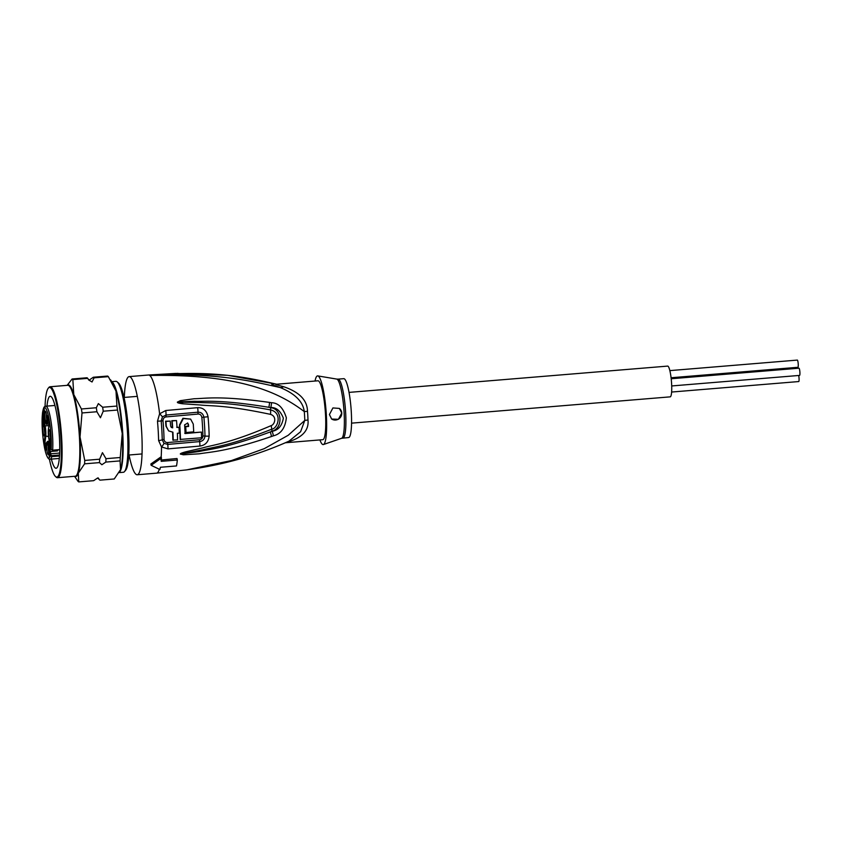 <?xml version="1.0" encoding="UTF-8"?>
<svg xmlns="http://www.w3.org/2000/svg" width="842" height="842" viewBox="0 0 842 842"><rect width="100%" height="100%" fill="white"/><g stroke="black" fill="none" stroke-linecap="round" stroke-linejoin="round"><path stroke-width="1.26" d="M669.843 370.617L797.321 360.092A3.61 0.589 85.3 0 1 798.237 364.186A3.61 0.589 85.3 0 1 797.911 367.291A3.61 0.589 85.3 0 1 797.816 367.259M798.669 375.479A3.61 0.589 85.3 0 1 799.058 378.447A3.61 0.589 85.3 0 1 798.732 381.552L671.611 392.046M671.2 378.753L798.974 368.207A3.61 0.589 85.3 0 1 799.9 372.301A3.61 0.589 85.3 0 1 799.574 375.406L671.706 385.952M797.858 367.301A3.61 0.589 85.3 0 1 798.237 368.27M349.02 392.393L667.664 366.102A15.43 2.515 85.3 0 1 671.6 383.573A15.43 2.515 85.3 0 1 670.2 396.856L351.556 423.147M50.93 451.712L49.636 451.817A5.252 0.853 85.3 0 0 49.994 454.227L50.699 453.785L50.983 455.175L50.278 455.617L51.772 456.638L51.73 455.648L59.55 455.006M50.067 432.251A4.263 0.695 -94.7 0 0 50.078 434.367A4.263 0.695 -94.7 0 0 50.52 437.724M48.594 434.314A5.42 0.884 -94.7 0 0 50.099 440.377A5.42 0.884 -94.7 0 0 50.467 435.788A5.42 0.884 -94.7 0 0 49.215 429.704A5.42 0.884 -94.7 0 0 48.594 434.314M47.31 443.671A5.42 0.884 85.3 0 1 48.51 448.965A5.42 0.884 85.3 0 1 48.194 454.354A5.42 0.884 85.3 0 1 47.931 454.375A5.42 0.884 85.3 0 1 46.689 448.302A5.42 0.884 85.3 0 1 47.31 443.671L47.31 443.671M42.91 429.852A5.42 0.884 85.3 0 1 43.531 425.231A5.42 0.884 85.3 0 1 44.784 431.325A5.42 0.884 85.3 0 1 44.416 435.914A5.42 0.884 85.3 0 1 42.91 429.852M45.447 411.264A5.42 0.884 85.3 0 1 46.636 416.558A5.42 0.884 85.3 0 1 46.321 421.947A5.42 0.884 85.3 0 1 46.068 421.958A5.42 0.884 85.3 0 1 44.815 415.895A5.42 0.884 85.3 0 1 45.436 411.264A5.42 0.884 85.3 0 1 45.447 411.264M50.73 440.703L50.562 444.902L50.73 440.703M49.731 454.227L48.825 453.48L49.331 456.68L48.762 454.691L48.773 452.691L49.573 453.438L49.057 450.323L49.731 454.227M42.605 419.442L42.868 425.126L42.605 419.442M43.805 412.833L44.173 408.696L44.637 412.685L43.805 412.833L44.615 412.769M57.393 450.007A4.599 0.747 85.3 0 0 57.467 450.923L50.362 451.512A4.599 0.747 -94.7 0 0 50.699 453.785L59.645 453.049M57.467 450.923L57.277 450.007M45.584 450.007L46.478 443.46A7.01 1.147 85.3 0 1 48.204 444.808L49.636 451.817M43.763 413.98L43.331 417.158L42.521 417.085L44.426 426.368L45.121 425.915A7.662 1.252 85.3 0 1 45.742 436.619L44.837 443.26L46.51 443.124M48.899 425.61L45.121 425.915L43.331 417.158L44.394 417.064M50.52 446.607L48.952 439.271A7.01 1.147 85.3 0 1 48.394 429.483L49.352 422.442L47.857 415.148L46.899 422.179A7.01 1.147 85.3 0 1 45.184 420.832L43.279 411.549L42.521 417.085M59.719 449.596L52.657 450.175L51.141 449.312L50.899 448.102M50.983 455.175L51.73 455.648M45.826 448.102L44.837 443.26L44.026 443.187L45.521 450.491M48.604 451.701A4.263 0.695 85.3 0 1 48.162 446.228M44.837 433.262A4.263 0.695 85.3 0 1 44.394 429.904A4.263 0.695 85.3 0 1 44.384 427.789M46.742 419.284A4.263 0.695 85.3 0 1 46.289 413.811M49.468 453.333L48.91 453.375M43.689 412.254L44.584 412.443M44.237 410.78L44.426 412.454M44.089 410.791L43.889 412.233M177.915 373.353L149.739 375.469C242.264 373.911 280.249 393.425 304.278 411.58L307.488 411.317A29.544 4.82 85.3 0 1 307.762 415.117A29.544 4.82 85.3 0 1 307.793 415.716A29.544 4.82 85.3 0 1 307.993 420.021C309.067 430.557 302.015 437.977 286.806 442.271L286.227 442.387M276.197 384.257L317.939 380.795A29.544 4.82 85.3 0 1 318.686 381.068A29.544 4.82 85.3 0 1 325.486 414.253A29.544 4.82 -94.7 0 1 322.802 439.682L285.364 442.766M276.597 384.205L275.86 384.605L283.607 386.71C299.363 392.004 307.319 400.213 307.488 411.317M159.317 469.278A49.236 8.041 -94.7 0 1 156.591 473.151L186.745 469.868L231.487 460.553L264.314 448.628L288.248 435.251L304.793 420.421A13.125 3.831 178.2 0 1 307.993 420.021M276.702 384.194L275.702 383.994C249.895 378.237 214.636 369.438 149.739 375.469A49.236 8.041 -94.7 0 0 148.497 375.016L129.131 376.616A49.236 8.041 -94.7 0 1 141.709 432.378A49.236 8.041 85.3 0 1 137.235 474.751A49.236 8.041 85.3 0 1 129.068 455.006M129.131 376.616A49.236 8.041 -94.7 0 0 124.321 397.435M157.486 421.21L159.601 413.801L165.769 410.507L197.638 407.654C203.196 407.528 206.669 410.559 208.048 416.758A47.205 7.704 85.3 0 1 209.153 436.051C208.479 441.924 205.374 445.271 199.859 446.06L167.979 448.881L161.517 446.965L158.601 440.555A49.236 8.041 -94.7 0 0 158.243 431.43A49.236 8.041 -94.7 0 0 158.212 431.02A49.236 8.041 -94.7 0 0 157.486 421.21L161.159 420.979L162.453 416.874L166.042 415.043L197.975 412.191C201.133 412.106 203.111 413.769 203.89 417.158A46.205 7.546 85.3 0 1 204.985 436.04C204.574 439.282 202.806 441.134 199.67 441.587L167.737 444.418L163.99 443.345L162.243 439.798A3.284 1.116 -1.3 0 1 164.043 439.429C164.39 441.545 165.579 442.587 167.611 442.555A3.284 0.568 -95.1 0 0 167.737 444.418A6.568 1.126 -95.2 0 1 167.979 448.881M158.601 440.555A6.568 2.221 -1.3 0 0 162.243 439.798A47.92 7.82 85.3 0 0 161.885 430.915A47.92 7.82 85.3 0 0 161.864 430.525A47.92 7.82 85.3 0 0 161.159 420.979L162.98 420.863C163.064 418.548 164.116 417.222 166.137 416.906L198.091 414.053C200.08 414.001 201.333 415.106 201.848 417.358A45.7 7.462 85.3 0 1 202.922 436.03C202.659 438.198 201.543 439.429 199.565 439.735L167.611 442.555M186.745 469.868L185.124 470.078M151.139 465.3L161.464 458.059L161.19 456.732L150.876 463.995L151.139 465.3L159.896 469.52A50.878 8.304 -94.7 0 0 160.38 467.278L176.515 465.942A50.878 8.304 -94.7 0 0 177.325 460.016L177.02 458.522L160.927 460.037M271.45 436.524C225.877 451.922 210.616 451.828 199.322 453.806L183.409 454.796L180.409 454.07C179.956 453.68 181.63 452.954 185.44 451.891L202.859 447.849C214.594 444.492 229.592 443.45 271.113 425.642C274.797 424.631 277.271 416.411 270.461 414.359C225.814 404.907 211.752 406.233 200.133 404.981L182.63 403.76C178.788 403.265 177.052 402.729 177.42 402.15L180.272 400.676L194.186 398.74C205.311 398.582 219.373 395.435 269.482 402.402L271.45 402.718C278.323 402.855 283.291 407.886 286.343 417.79C285.228 428.01 280.902 434.019 273.366 435.83L271.45 436.524A6.568 1.484 -108.5 0 0 270.261 431.935C225.719 448.47 210.489 448.933 199.375 451.48L180.693 453.996L202.901 449.765C214.668 446.818 229.561 445.818 271.608 429.262C278.134 428.441 282.702 412.654 270.493 409.886C225.445 401.729 211.521 403.276 199.933 402.518L177.757 402.15A6.568 2.905 27.8 0 0 177.451 401.992M273.366 435.83A6.568 1.505 -108.8 0 0 272.166 431.283L270.261 431.935L272.113 431.167C283.217 428.136 282.323 408.886 270.756 407.675L268.84 407.296L270.798 407.56C276.281 407.296 280.46 410.822 283.354 418.148C282.007 425.873 278.27 430.251 272.166 431.283L271.608 429.262A6.568 1.705 67.9 0 0 271.113 425.642M183.409 454.796A6.568 2.01 -88.4 0 0 183.661 453.775L180.746 454.017A6.568 4.252 -40.7 0 1 180.462 454.185M180.409 454.07A6.568 4.421 -10.8 0 0 180.693 453.996L185.598 452.954A6.568 0.558 75.9 0 0 185.44 451.891M270.461 414.359A6.568 2.231 -79.7 0 0 270.493 409.886L270.798 407.56A6.568 1.937 97.6 0 0 271.45 402.718M182.63 403.76A6.568 0.884 -84.4 0 0 182.661 402.392L177.704 402.181A6.568 2.81 2.7 0 0 177.42 402.15M180.272 400.676A6.568 1.779 76.6 0 1 180.651 401.823L194.534 401.266C205.553 401.729 219.699 399.287 268.84 407.296A6.568 1.916 97.4 0 0 269.482 402.402M162.453 416.874A6.568 1.652 42.6 0 0 159.601 413.801A49.236 8.041 -94.7 0 0 149.739 375.469C218.257 372.259 254.642 381.973 280.197 387.53C270.566 384.384 269.061 383.205 275.702 383.994A13.125 10.904 -82.6 0 0 276.471 384.215M283.607 386.71A13.125 7.146 108.3 0 1 280.197 387.53C295.037 393.656 303.067 401.666 304.278 411.58A29.975 4.894 -94.7 0 1 304.562 415.432A29.975 4.894 -94.7 0 1 304.793 420.421L300.594 431.736L288.995 441.145M342.957 438.019A29.544 4.82 -94.7 0 0 345.515 410.591A29.544 4.82 -94.7 0 0 338.916 379.468A29.544 4.82 -94.7 0 0 338.852 379.405A29.544 4.82 -94.7 0 0 338.105 379.132L343.757 378.668A29.544 4.82 -94.7 0 1 344.504 378.942A29.544 4.82 85.3 0 1 351.167 409.928A29.544 4.82 85.3 0 1 348.62 437.545L341.61 438.293A29.733 4.852 -94.7 0 0 343.946 410.128A29.733 4.852 -94.7 0 0 337.347 379.395A29.733 4.852 -94.7 0 0 337.274 379.342A29.733 4.852 -94.7 0 0 336.726 379.079L317.771 375.9A34.469 5.631 -94.7 0 1 318.413 376.206A34.469 5.631 85.3 0 1 326.128 411.643A34.469 5.631 85.3 0 1 323.433 444.534A34.469 5.631 85.3 0 1 322.339 444.271A34.469 5.631 -94.7 0 1 319.918 439.913M317.771 375.9A34.469 5.631 -94.7 0 0 315.055 381.037M329.422 414.548L332.916 407.938L339.389 408.423L341.768 413.033L338.421 419.284L331.664 419.053L329.422 414.548M339.368 408.402A6.568 6.399 -51.8 0 1 338.379 419.179A6.568 6.399 -51.8 0 1 331.464 418.884M172.599 432.209A47.141 7.694 85.3 0 1 172.852 440.05L177.578 439.945A49.004 7.999 -94.7 0 0 177.367 433.283L179.293 433.114A48.952 7.988 -94.7 0 0 178.978 427.304L177.052 427.473A49.004 7.999 -94.7 0 0 176.525 420.558L172.157 420.937A49.11 8.02 85.3 0 1 172.684 427.841L171.358 427.452L170.621 426.052A49.152 8.02 -94.7 0 0 170.221 421.105L165.916 421.463A49.204 8.031 85.3 0 1 166.306 426.42L168.653 430.925L172.926 432.188A49.11 8.02 85.3 0 1 173.21 440.324M170.221 421.105L165.569 421.189A47.236 7.715 85.3 0 1 165.958 426.147L168.653 430.925M176.525 420.558L171.81 420.663A47.141 7.694 85.3 0 1 172.336 427.578L171.189 427.304M178.978 427.304L176.715 427.199M190.639 419.116L182.935 418.285L179.462 424.989A46.941 7.662 85.3 0 1 180.114 439.419L201.564 437.787A47.805 7.799 -94.7 0 0 201.406 432.083L185.103 433.567A48.731 7.957 -94.7 0 0 184.619 424.831L187.724 423.084L188.461 424.484A48.562 7.925 85.3 0 1 188.597 426.452L185.714 426.705A48.689 7.946 85.3 0 1 186.029 432.525L193.702 431.83A48.299 7.883 -94.7 0 0 193.26 424.052L190.639 419.116L183.324 418.537L179.809 425.252A48.92 7.988 85.3 0 1 180.462 439.692M187.534 422.958L188.113 424.221A46.584 7.61 85.3 0 1 188.25 426.178L185.366 426.441A46.72 7.631 85.3 0 1 185.682 432.251L186.029 432.525M201.406 432.083L184.766 433.304M177.325 460.016L161.19 461.342A50.878 8.304 -94.7 0 0 161.464 458.059M96.914 411.738A51.857 8.462 -94.7 0 0 96.325 407.749L98.356 403.602L102.65 407.233A51.857 8.462 -94.7 0 1 103.24 411.212L100.44 417.758L96.914 411.738L82.011 412.959L80.022 436.977L84.747 460.437L99.651 459.206L102.45 452.659L105.976 458.68A51.857 8.462 -94.7 0 1 105.818 462.079L101.882 464.731L99.493 462.605L84.589 463.837A51.857 8.462 -94.7 0 0 84.747 460.437M74.549 476.298L78.001 481.319A51.857 8.462 -94.7 0 0 78.748 481.908L93.651 480.677L97.588 478.024L99.977 480.15A51.857 8.462 85.3 0 1 99.23 479.561L98.419 478.182M89.505 379.879L93.325 377.237A51.857 8.462 85.3 0 1 94.072 377.826L92.041 381.984L88.747 379.995L87.747 378.353L72.844 379.584A51.857 8.462 85.3 0 0 72.096 378.995L67.139 385.352M51.351 459.111A36.111 5.894 -94.7 0 0 56.109 468.268A36.111 5.894 -94.7 0 0 59.55 440.282A36.111 5.894 -94.7 0 0 59.393 437.198A36.111 5.894 -94.7 0 0 50.173 396.298A36.111 5.894 -94.7 0 0 46.984 406.118M49.404 459.122A44.973 7.336 -94.7 0 0 55.583 476.583L56.267 477.182A45.626 7.452 -94.7 0 0 57.54 477.709A45.626 7.452 -94.7 0 0 61.887 442.345A45.626 7.452 -94.7 0 0 61.687 438.44A45.626 7.452 85.3 0 0 61.434 434.493A45.626 7.452 85.3 0 0 50.036 386.762L67.76 385.299A45.626 7.452 85.3 0 1 79.411 436.977A45.626 7.452 -94.7 0 1 79.611 440.882A45.626 7.452 -94.7 0 1 75.264 476.246L57.54 477.709M55.583 476.583A44.973 7.336 -94.7 0 0 60.929 438.408A44.973 7.336 -94.7 0 0 60.677 434.514A44.973 7.336 -94.7 0 0 48.289 388.183A44.973 7.336 -94.7 0 0 45.047 406.423M48.289 388.183L48.857 387.488A45.626 7.452 85.3 0 1 50.036 386.762M119.206 472.615L123.385 472.267A45.626 7.452 -94.7 0 0 124.553 471.541A45.626 7.452 -94.7 0 0 127.721 436.914A45.626 7.452 -94.7 0 0 127.531 433.009A45.626 7.452 85.3 0 0 117.154 381.858A45.626 7.452 85.3 0 0 115.88 381.331L111.797 381.668M117.154 381.858L118.522 383.047A44.31 7.231 85.3 0 1 128.594 432.725A44.31 7.231 85.3 0 1 128.784 436.514A44.31 7.231 85.3 0 1 125.711 470.152L124.553 471.541M96.325 407.749L81.421 408.98L73.78 394.561L72.844 379.584M81.421 408.98A51.857 8.462 85.3 0 1 82.011 412.959M99.977 480.15L114.249 478.972L120.522 469.657L120.09 460.9A51.857 8.462 -94.7 0 0 120.248 457.511L105.976 458.68M120.248 457.511L122.237 433.493L117.512 410.033L103.24 411.212M78.748 481.908L78.317 473.141L84.589 463.837M120.09 460.9L105.818 462.079M99.493 462.605A51.857 8.462 -94.7 0 0 99.651 459.206L99.651 459.195M93.325 377.237L107.597 376.058A51.857 8.462 85.3 0 1 108.344 376.648L94.072 377.826M117.512 410.033A51.857 8.462 85.3 0 0 116.922 406.055L115.996 391.077L108.344 376.648M87.747 378.353A51.857 8.462 -94.7 0 0 87 377.763L72.096 378.995M116.922 406.055L102.65 407.233M52.657 450.175A26.586 4.336 -94.7 0 0 51.32 423.442A26.586 4.336 -94.7 0 0 46.468 406.465A26.586 4.336 -94.7 0 0 45.794 406.212C44.5 407.233 44.005 405.055 42.574 412.433C41.542 422.726 42.184 434.44 44.489 447.565C46.815 459.237 49.436 459.637 50.162 459.206A26.586 4.336 -94.7 0 0 51.772 456.638L59.498 455.996M49.994 454.227L50.278 455.617A25.271 4.126 85.3 0 1 44.194 445.839A25.271 4.126 85.3 0 1 42.584 412.717A25.271 4.126 85.3 0 1 48.331 415.611A25.271 4.126 85.3 0 1 51.141 449.312M49.331 441.187L47.636 441.334A7.662 1.252 85.3 0 1 47.836 441.397A7.662 1.252 85.3 0 1 48.899 444.355L49.962 444.271M44.426 426.368A7.01 1.147 85.3 0 1 44.984 436.156L44.026 443.187M50.394 446.281A5.252 0.853 85.3 0 1 50.867 447.955M48.204 444.808L48.899 444.355L50.362 451.512M44.984 436.156L48.499 436.398M48.341 417.579L47.647 422.652L49.32 422.516M46.899 422.179L47.647 422.652A7.662 1.252 85.3 0 1 47.026 424.2L49.11 424.031M45.184 420.832L45.184 420.916C45.963 423.873 46.584 424.968 47.026 424.2M202.922 436.03A3.284 1.137 178.8 0 1 203.154 436.009A3.284 1.137 178.8 0 1 204.985 436.04A6.568 2.273 178.8 0 0 209.153 436.051M201.848 417.358L208.048 416.758M162.98 420.863A47.257 7.715 85.3 0 1 163.674 430.273A47.257 7.715 85.3 0 1 164.043 439.429M166.137 416.906A3.284 0.568 85.5 0 1 166.042 415.043A6.568 1.137 85.5 0 0 165.769 410.507M161.19 456.732A49.236 8.041 -94.7 0 0 161.517 446.965A6.568 2.863 -54 0 0 163.99 443.345M199.859 446.06A6.568 1.537 -95.3 0 0 199.67 441.587A3.284 0.768 -95 0 1 199.565 439.735M198.091 414.053A3.284 0.758 84.3 0 1 197.975 412.191A6.568 1.537 84.6 0 0 197.638 407.654M74.927 476.267A45.952 7.504 -94.7 0 0 78.317 473.141A45.952 7.504 -94.7 0 0 80.222 440.903A45.952 7.504 -94.7 0 0 80.022 436.977A45.952 7.504 85.3 0 0 73.78 394.561A45.952 7.504 85.3 0 0 67.423 385.331M112.007 381.984A45.626 7.452 85.3 0 1 122.743 433.398A45.626 7.452 -94.7 0 1 122.932 437.303A45.626 7.452 -94.7 0 1 119.354 472.341M110.639 379.91L112.796 383.184A45.952 7.504 85.3 0 1 115.996 391.077A45.952 7.504 85.3 0 1 122.237 433.493A45.952 7.504 -94.7 0 1 122.437 437.419A45.952 7.504 -94.7 0 1 120.522 469.657A45.952 7.504 -94.7 0 1 120.038 470.941L119.974 471.099M671.085 377.753L797.911 367.291M59.308 458.458L50.162 459.206M137.299 396.361L124.006 397.456M142.045 453.933L128.763 455.027M47.636 441.334L46.478 443.313L45.531 450.238M50.404 446.386L48.962 439.345L48.383 429.346L49.331 422.421L47.878 415.327M45.184 420.916L43.3 411.727M50.425 446.481L51.141 449.386L52.593 450.396L59.719 449.807M54.93 405.465L45.794 406.212M156.591 473.151L137.235 474.751M148.497 375.016L175.736 373.416L227.508 375.29L276.786 384.194M289.069 441.113C257.084 455.406 222.972 464.995 186.745 469.857M338.105 379.132L336.726 379.079M341.61 438.293L323.433 444.534M98.219 477.919L97.472 478.035M88.463 379.679L89.441 379.889"/></g></svg>
